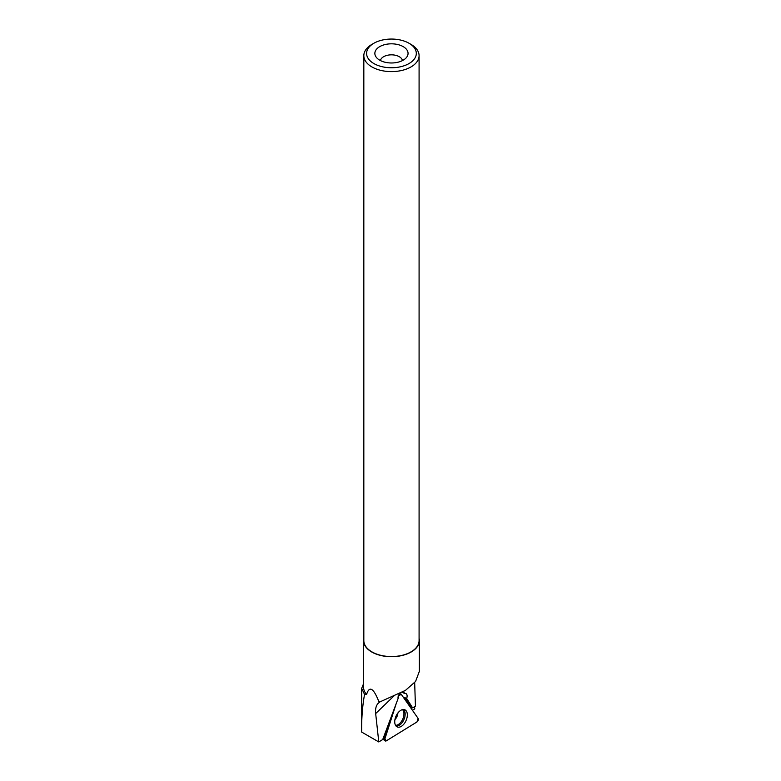 <?xml version="1.0" encoding="UTF-8"?>
<svg xmlns="http://www.w3.org/2000/svg" width="781" height="781" viewBox="0 0 781 781"><rect width="100%" height="100%" fill="white"/><g stroke="black" fill="none" stroke-linecap="round" stroke-linejoin="round"><path stroke-width="1.17" d="M398.681 695.861L401.229 694.28L418.099 718.383L416.956 721.966L386.322 740.837L384.916 738.826L396.27 703.388L384.916 738.826A2.197 1.289 114 0 0 385.189 740.886A2.197 1.289 114 0 0 386.322 740.837L416.956 721.966A2.197 1.289 114 0 0 418.099 718.383L401.229 694.28A2.197 1.289 114 0 0 400.721 693.948A2.197 1.289 114 0 0 398.681 695.861L397.968 698.087L398.242 695.627M406.667 718.979A9.372 5.487 114 0 0 404.597 709.695A9.372 5.487 114 0 0 395.401 717.739A9.372 5.487 114 0 0 396.973 726.799A9.372 5.487 114 0 0 406.667 718.979M399.179 693.587L398.076 698.585L382.719 739.529L378.785 741.95L361.652 732.061L361.642 688.334M414.672 682.643L415.433 706.131L412.612 707.869L406.686 698.487C407.448 695.939 407.184 694.27 405.876 693.499L404.431 693.343L403.738 691.37M379.546 702.256L380.054 701.846A27.901 16.108 180 0 1 378.814 701.504L379.546 702.256L378.287 703.222C376.071 705.438 375.202 708.884 375.671 713.57L378.785 741.95M363.555 683.707L361.681 688.334L364.551 694.407L366.582 694.446A27.901 16.108 180 0 1 363.555 687.143L363.555 640.605A27.901 16.108 180 0 1 363.829 638.341M419.085 638.341A27.901 16.108 180 0 1 419.358 640.605A27.901 16.108 180 0 1 391.457 656.714A27.901 16.108 180 0 1 363.555 640.605M378.814 701.504C373.445 687.915 369.374 685.562 366.582 694.446M419.358 640.605L419.358 671.348L415.56 681.471L405.456 690.375L380.054 701.846M361.652 732.061C361.476 718.627 362.443 706.083 364.551 694.407M412.456 710.31L414.77 708.884L414.555 706.668M379.722 60.176A16.596 9.577 0 0 0 406.608 57.316A16.596 9.577 0 0 0 391.457 43.824A16.596 9.577 0 0 0 376.305 57.316A16.596 9.577 0 0 0 379.722 60.176M373.874 63.554A24.855 14.351 0 0 0 409.029 63.554A24.855 14.351 0 0 0 409.029 43.258A24.855 14.351 0 0 0 373.874 43.258A24.855 14.351 0 0 0 373.874 63.554M373.874 43.258L371.922 44.38A27.628 15.952 0 0 0 363.829 55.666A27.628 15.952 0 0 0 371.922 66.941A27.628 15.952 0 0 0 402.03 70.397A27.628 15.952 0 0 0 419.085 55.666A27.628 15.952 0 0 0 410.991 44.38L409.029 43.258M363.829 55.666L363.829 640.605A27.628 15.952 0 0 0 371.922 651.881A27.628 15.952 0 0 0 402.03 655.347A27.628 15.952 0 0 0 419.085 640.605L419.085 55.666M402.459 60.576A11.061 6.385 0 0 0 391.457 54.836A11.061 6.385 0 0 0 380.445 60.576M389.826 720.57L384.076 738.523L382.797 739.304M404.509 698.956L404.822 697.97A5.535 3.241 114 0 0 404.909 697.687L411.636 707.44L412.612 707.869M406.686 698.487L404.909 697.687M402.01 692.269L404.431 693.343M384.106 738.416L384.916 738.826M403.455 709.509A9.177 5.379 -66 0 1 403.904 719.633A9.177 5.379 -66 0 1 396.074 726.066M395.528 725.295A8.767 5.135 114 0 0 402.742 719.116A8.767 5.135 114 0 0 402.508 709.626M397.9 712.965A6.912 4.051 -66 0 1 397.431 715.357A6.912 4.051 -66 0 1 394.932 719.633M394.444 695.49L375.671 713.57M403.347 697.306L404.822 697.97M399.14 693.655L400.721 693.948M382.993 739.187L385.189 740.886"/></g></svg>
